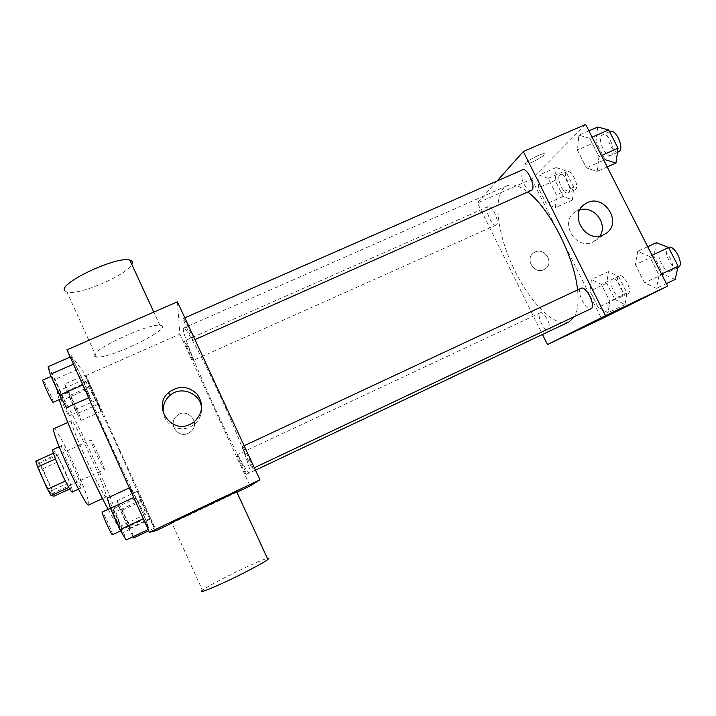 <?xml version="1.0" encoding="UTF-8"?>
<svg xmlns="http://www.w3.org/2000/svg" width="716" height="716" viewBox="0 0 716 716"><rect width="100%" height="100%" fill="white"/><g stroke="black" fill="none" stroke-linecap="round" stroke-linejoin="round"><path stroke-width="0.54" stroke-dasharray="3.58 2.69" d="M104.25 469.58L104.33 469.598C105.628 469.741 91.603 439.006 90.86 440.089C89.5 439.687 103.032 469.499 104.25 469.58M51.686 493.745L51.821 493.727C54.112 493.422 39.953 462.402 38.225 463.932C35.907 463.95 49.511 494.094 51.686 493.745M35.8 461.185L39.12 462.438L42.692 468.765L52.259 490.263L54.13 496.134M42.692 468.765L60.028 460.889L69.604 482.298L52.259 490.263M69.703 488.974L71.573 488.106L68.799 487.48M71.573 488.106L69.604 482.298M60.028 460.889L56.564 454.535L39.12 462.438M68.951 487.408L65.424 481.009L55.535 458.884L53.628 453.121L56.564 454.535M52.957 449.576C54.926 450.677 59.052 458.079 65.335 471.781C70.544 483.667 72.88 490.415 72.325 492.008M73.927 467.861C67.653 454.177 63.599 446.757 61.755 445.603C59.097 445.271 78.617 488.375 80.953 487.972L81.087 487.972C81.534 486.424 79.145 479.72 73.927 467.861M53.933 428.669C55.535 427.515 66.418 447.572 75.833 468.703C85.213 489.968 89.518 502.059 88.748 504.968M92.668 461.015C102.066 482.19 106.577 494.138 106.183 496.868C104.294 500.726 67.322 419.71 71.484 420.811C72.692 419.836 83.235 439.964 92.668 461.015M59.267 399.68C57.584 394.355 57.074 391.536 57.745 391.222C60.072 389.692 78.894 425.796 95.398 462.625C110.273 495.562 121.881 525.884 119.536 526.627C118.391 527.012 114.587 521.239 108.116 509.3M119.76 451.474C103.229 414.859 85.285 378.567 83.996 379.641C82.465 379.605 95.049 410.393 111.875 447.303C128.692 484.213 144.068 514.777 145.42 514.401L145.491 514.392C146.923 514.079 134.617 484.249 119.76 451.474M84.998 375.148L90.672 386.228L101.377 411.324L95.765 400.405L84.998 375.148L90.672 386.228L101.377 411.324L95.765 400.405L84.998 375.148L64.619 384.125L70.598 395.125L78.662 413.025L80.989 420.462L75.055 409.65L66.74 391.196L64.619 384.125M71.153 356.64L77.749 369.411L86.797 389.423L89.554 397.353L83.02 384.796L73.659 364.086L71.153 356.64L77.749 369.411L86.797 389.423L89.554 397.353L83.02 384.796L73.659 364.086L71.153 356.64L70.204 357.051M66.937 349.847L86.018 375.506L156.222 530.592M137.544 491.23L150.736 518.921L154.244 528.139L140.882 500.108L137.544 491.23L150.736 518.921L154.244 528.139L140.882 500.108L137.544 491.23L117.147 500.744L122.427 510.15L130.652 528.408L133.856 537.814M130.276 487.417L135.986 498.202L145.25 518.67L149.107 529.07L143.504 518.59L133.919 497.396L130.276 487.417L135.986 498.202L145.25 518.67L149.107 529.07L143.504 518.59L133.919 497.396L130.276 487.417L129.328 487.865M236.889 492.241L171.947 523.11M177.416 301.839L179.877 334.139L86.018 375.506M179.877 334.139L250.099 485.958M188.219 433.27L190.375 431.954C201.787 423.63 187.073 406.223 176.798 415.871C167.526 423.237 177.684 438.72 188.219 433.27L190.375 431.954C201.787 423.63 187.073 406.223 176.798 415.871C167.526 423.237 177.684 438.72 188.219 433.27M249.857 472.837L249.786 472.891C244.442 476.722 177.299 329.575 183.69 328.062C185.695 326.38 202.78 357.937 220.958 397.738C239.153 437.53 252.157 471.79 249.857 472.837M193.284 340.163L193.239 340.324C192.532 341.219 182.231 318.387 183.368 318.441C183.949 317.457 193.562 338.489 193.284 340.163M193.374 360.22L193.338 360.336C192.801 361.088 183.618 340.816 184.549 340.905C184.988 340.064 193.615 358.931 193.374 360.22M246.188 474.359L246.179 474.368C245.633 475.138 236.217 454.705 237.157 454.794C237.649 453.926 247.056 474.305 246.188 474.359L549.091 331.123C545.091 333.504 535.863 314.396 540.258 312.838C544.169 310.404 553.432 329.405 549.145 331.096L549.091 331.123M242.563 446.489C241.677 446.99 252.05 469.419 252.748 468.497C253.947 468.631 243.252 445.433 242.59 446.471L242.563 446.489M94.431 356.192L96.508 357.06C110.801 359.074 176.36 326.353 159.919 325.324C148.588 323.005 88.703 351.216 94.431 356.192M236.665 491.74L171.724 522.617L202.422 590.19C209.833 584.274 258.736 560.351 267.39 558.364M64.7 290.714L67.018 292.146C78.509 295.824 127.314 274.846 131.842 264.437M201.5 409.328C201.429 415.638 198.887 420.784 193.866 424.785L190.259 426.933C179.555 432.231 165.432 425.232 163.472 413.624M569.086 321.887C554.748 328.483 528.363 300.89 512.379 265.564C496.17 230.346 492.617 192.327 507 185.82C512.441 183.484 519.395 185.569 527.871 192.076M577.57 289.944C578.814 301.83 577.812 310.681 574.581 316.481M580.945 288.378C575.825 290.848 586.082 311.603 591.013 308.721M496.528 224.779L496.134 225.048C492.161 227.312 483.774 208.043 488.124 206.602C491.794 204.373 499.992 222.112 496.528 224.779M531.335 190.537C526.341 193.293 517.167 171.679 522.555 169.844M497.029 181.023L477.474 202.968L542.468 334.47M585.661 124.45L531.72 179.054L477.474 202.968M531.72 179.054L601.619 318.835M543.874 269.655L544.76 269.189C555.339 263.3 543.918 245.767 534.029 252.676C524.354 258.261 533.921 274.792 543.874 269.655L544.76 269.18C555.339 263.3 543.918 245.767 534.029 252.667C524.363 258.261 533.921 274.792 543.883 269.655M589.644 138.251L578.877 135.217L577.445 150.056L586.458 167.884L597.207 171.419L598.961 156.634L589.644 138.251L578.877 135.217L577.445 150.056L586.458 167.884L597.207 171.419L598.961 156.634L589.644 138.251L592.114 137.168M601.377 284.413L591.452 279.491L589.993 291.027L598.173 307.379L608.072 312.659L609.808 301.239L601.377 284.413L591.452 279.491L589.993 291.027L598.173 307.379L608.072 312.659L609.808 301.239L601.377 284.413L618.57 276.358L608.43 271.57L606.747 283.169L614.928 299.458L625.041 304.604L627.001 293.113L618.57 276.358M548.179 178.365L539.139 175.053L538.369 187.852L546.406 203.908L555.446 207.613L556.457 194.868L548.179 178.365L539.139 175.053L538.369 187.852L546.406 203.908L555.446 207.613L556.457 194.868L548.179 178.365L565.398 170.748L556.135 167.562L555.151 180.414L563.179 196.408L572.442 199.988L573.677 187.189L565.398 170.748M649.573 256.435L637.696 251.405L635.378 264.669L644.579 282.865L656.402 288.36L659.087 275.204L649.573 256.435L637.696 251.405L635.378 264.669L644.579 282.865L656.402 288.36L659.087 275.204L649.573 256.435L652.034 255.281M525.571 163.042L525.499 164.259C528.775 164.966 548.331 153.922 544.187 153.68C541.914 153.108 528.05 160.089 525.571 163.042L525.499 164.268C528.775 164.966 548.331 153.922 544.196 153.68C541.923 153.117 528.05 160.089 525.571 163.042M602.031 317.859L622.132 308.238M599.999 235.931L593.287 241.936C575.771 250.976 558.57 221.718 575.512 211.82L579.906 209.851M656.465 242.67L653.878 256.024L663.07 274.13L675.161 279.455M670.865 270.997L670.767 271.042C664.797 274.398 654.531 253.428 660.94 250.985C666.775 247.593 677.103 268.393 670.865 270.997M647.703 246.751L637.696 251.405M653.878 256.024L635.378 264.669M663.07 274.13L644.579 282.865M666.408 283.608L656.402 288.36M661.548 274.04L659.087 275.204M678.231 267.515C672.172 270.908 661.915 249.982 668.404 247.494L668.458 247.476M597.681 127.018L595.972 141.92L604.984 159.668L586.458 167.884M611.786 154.772L611.133 155.184C605.217 158.343 596.294 137.016 602.603 134.769C608.036 131.717 616.915 151.058 611.786 154.772M588.901 130.849L578.877 135.217M595.972 141.92L577.445 150.056M607.222 166.953L597.207 171.419M601.431 155.542L598.961 156.634M618.606 151.873C612.601 155.077 603.695 133.776 610.095 131.493M621.22 297.015L621.157 297.042C616.387 299.78 607.213 280.976 612.368 279.061C617.04 276.286 626.258 294.965 621.22 297.015M608.43 271.57L591.452 279.491M606.747 283.169L589.993 291.027M614.928 299.458L598.173 307.379M625.041 304.604L608.072 312.659M627.001 293.113L609.808 301.239M627.977 293.82L627.914 293.855C623.072 296.621 613.907 277.844 619.134 275.893C623.869 273.082 633.078 291.734 627.977 293.82M568.692 192.532L568.227 192.837C563.492 195.432 555.294 176.404 560.395 174.623C564.772 172.091 572.872 189.57 568.692 192.532M556.135 167.562L539.139 175.053M555.151 180.414L538.369 187.852M563.179 196.408L546.406 203.908M572.442 199.988L555.446 207.613M573.677 187.189L556.457 194.868M575.458 189.516L574.993 189.812C570.178 192.443 561.997 173.442 567.17 171.634C571.61 169.066 579.709 186.518 575.458 189.516M107.221 498.139L113.334 508.79L122.588 529.366L126.052 540.016M121.72 530.386L121.738 530.377C122.848 530.44 112.17 506.812 111.499 507.725C110.336 507.519 120.986 531.12 121.72 530.386L120.727 530.86M135.986 498.202L113.334 508.79M145.25 518.67L122.588 529.366M149.107 529.07L148.158 529.527M112.466 534.763C113.71 534.763 103.014 511.081 102.218 512.056M48.106 366.69L55.105 379.346L64.154 399.465L66.507 407.619M62.283 398.203L62.435 398.275C63.545 398.382 52.796 375.086 52.125 375.945C51.024 375.676 60.851 397.237 62.283 398.203M77.749 369.411L55.105 379.346M86.797 389.423L64.154 399.465M89.554 397.353L88.614 397.783M53.172 402.383C54.416 402.428 43.631 379.095 42.844 380.017M133.176 536.633L128.647 528.65L120.163 509.819L117.147 500.744M130.017 529.294L130.026 529.294C130.921 529.393 121.443 508.45 120.95 509.228C120.011 509.004 129.462 529.921 130.017 529.294M142.502 500.744L122.427 510.15M150.736 518.921L130.652 528.408M154.244 528.139L148.722 530.762M149.367 518.858L128.647 528.65M140.882 500.108L120.163 509.819M121.827 533.169C122.821 533.223 113.343 512.244 112.743 513.068C111.973 512.862 117.451 525.768 120.369 531.021M77.221 412.112L77.328 412.165C78.223 412.291 68.727 391.634 68.235 392.368C67.331 392.108 76.12 411.396 77.221 412.112M90.672 386.228L70.598 395.125M98.736 404.048L78.662 413.025M101.377 411.324L80.989 420.462M95.765 400.405L75.055 409.65M87.45 382.04L66.74 391.196M69.022 415.772L69.148 415.817C70.141 415.906 60.627 395.214 60.028 396.002C59.025 395.778 67.823 415.101 69.022 415.772M51.821 493.727L104.33 469.598M38.225 463.932L90.86 440.089M61.755 445.603L59.159 446.775M81.087 487.972L78.5 489.162M71.484 420.811L67.796 422.467M106.183 496.868L102.522 498.569M83.996 379.641L57.745 391.222M145.491 514.392L119.536 526.627M159.919 325.324L153.815 312.095M96.508 357.06L67.018 292.146M193.866 424.785L193.857 422.118M507 185.82L183.69 328.062M255.478 470.197L249.786 472.891M252.748 468.497L254.341 467.745M242.59 446.471L244.138 445.746M488.124 206.602L184.549 340.905M496.134 225.048L193.338 360.336M540.258 312.838L237.157 454.794M184.826 317.806L183.368 318.441M194.922 339.581L193.239 340.324M594.736 241.176L604.993 234.016M575.512 211.82L582.761 205.948M668.404 247.494L660.94 250.985M677.784 267.73L670.767 271.042M609.629 131.699L602.603 134.769M617.461 152.383L611.133 155.184M619.134 275.893L612.368 279.061M627.914 293.855L621.157 297.042M567.17 171.634L560.395 174.623M574.993 189.812L568.227 192.837M111.499 507.725L110.407 508.235M52.125 375.945L51.113 376.392M62.435 398.275L61.522 398.678M120.95 509.228L112.743 513.068M130.026 529.294L122.015 533.08M68.235 392.368L60.028 396.002M77.328 412.165L69.148 415.817"/><path stroke-width="1.07" d="M65.317 481.054L47.489 489.225L37.599 467.02L35.8 461.185L53.432 453.21M69.703 488.974L54.13 496.134L51.122 495.606L47.489 489.225M68.799 487.48L51.122 495.606M78.5 489.162L72.325 492.008C70.499 494.326 50.013 449.433 52.957 449.576L59.159 446.775M55.418 458.938L37.599 467.02M102.522 498.569L88.748 504.968C86.027 509.228 48.93 427.935 53.933 428.669L67.796 422.467M108.116 509.3C92.561 480.758 65.174 419.2 59.267 399.68M171.947 523.11L156.222 530.592L149.429 532.328L66.937 349.847L177.416 301.839L259.944 479.827L149.429 532.328M259.944 479.827L250.099 485.958L236.889 492.241M190.152 424.328C170.811 434.317 151.962 406.097 168.77 392.404C178.839 385.208 188.308 385.799 197.186 394.167C203.953 404.298 202.843 413.615 193.857 422.118L190.152 424.328M171.724 522.617L236.665 491.74M202.422 590.19C199.057 593.26 207.022 590.369 226.301 581.508C244.084 573.185 263.569 562.839 267.9 559.482L268.939 558.185L267.39 558.364M131.842 264.437C132.997 262.244 132.344 260.812 129.856 260.141C117.496 255.478 57.933 283.402 64.7 290.714M163.472 413.624C162.344 406.697 164.331 400.781 169.45 395.867C180.781 384.76 201.975 393.702 201.5 409.328M574.581 316.481L569.086 321.887L255.478 470.197M527.871 192.076C549.423 208.061 574.554 257.25 577.57 289.944M254.341 467.745L591.013 308.721C596.5 306.779 586.082 285.299 581.115 288.288L580.945 288.378M184.826 317.806L522.555 169.844C527.128 167.15 536.15 186.813 531.881 190.17L194.922 339.581M542.468 334.47L547.472 344.584L605.467 315.649L523.315 151.532L497.029 181.023M523.315 151.532L585.661 124.45L667.67 286.096L601.619 318.835L547.472 344.584M667.67 286.096L605.467 315.649M603.507 234.794C585.581 244.031 567.922 214.039 585.258 203.917C603.123 191.288 624.289 223.455 604.993 234.016L603.507 234.794M622.132 308.238L602.031 317.859M579.906 209.851C593.877 205.322 608.135 223.795 599.999 235.931M666.408 283.608L675.161 279.455L678.124 266.218L668.61 247.539L656.465 242.67L647.703 246.751M678.124 266.218L661.548 274.04M668.61 247.539L652.034 255.281M668.458 247.476C674.4 244.174 684.621 264.848 678.329 267.471L677.784 267.73M604.984 159.668L615.993 163.051L618.033 148.203L608.716 129.909L597.681 127.018L588.901 130.849M615.993 163.051L607.222 166.953M618.033 148.203L601.431 155.542M608.716 129.909L592.114 137.168M609.629 131.699L610.095 131.493C615.608 128.406 624.468 147.711 619.259 151.452L617.461 152.383M148.158 529.527L126.052 540.016L120.037 529.67L110.452 508.36L107.221 498.139L129.328 487.865M143.272 518.706L120.037 529.67M133.686 497.504L110.452 508.36M120.727 530.86L112.466 534.763C111.58 535.559 100.92 511.913 102.218 512.056L110.407 508.235M88.614 397.783L66.507 407.619L59.562 395.169L50.201 374.352L48.106 366.69L70.204 357.051M82.788 384.904L59.562 395.169M73.426 364.184L50.201 374.352M51.113 376.392L42.844 380.017C41.609 379.793 51.462 401.399 53.002 402.311L61.522 398.678M148.722 530.762L133.856 537.814L133.176 536.633M122.015 533.08L120.369 531.021M236.602 491.606L267.9 559.482M153.815 312.095L129.856 260.141M169.45 395.867L168.77 392.404M244.138 445.746L581.115 288.288M582.761 205.948L585.258 203.917"/></g></svg>

